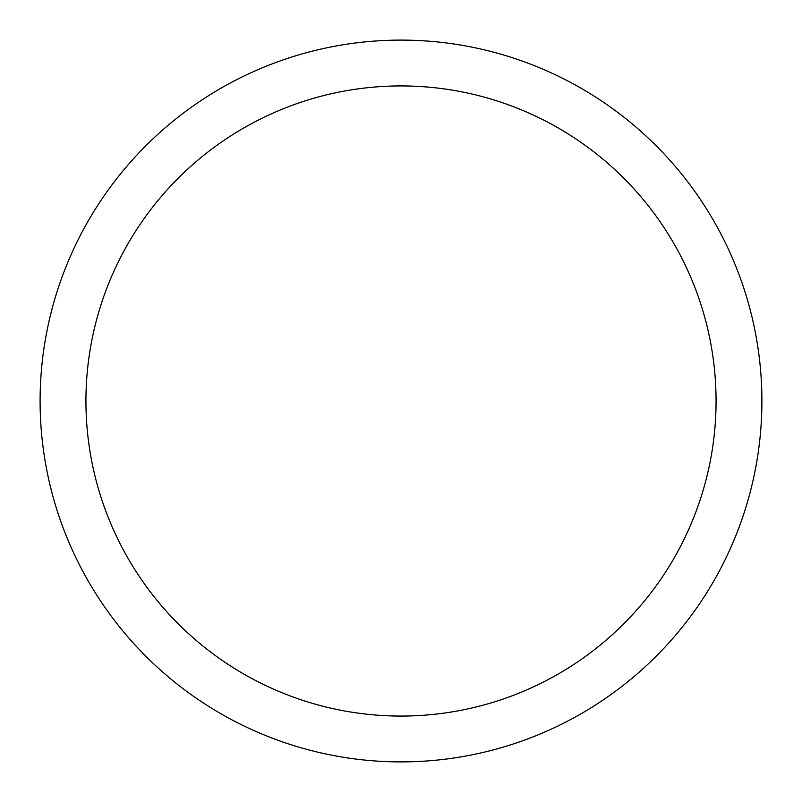 <?xml version="1.0" encoding="UTF-8"?>
<svg xmlns="http://www.w3.org/2000/svg" width="802" height="802" viewBox="0 0 802 802"><rect width="100%" height="100%" fill="white"/><g stroke="black" fill="none" stroke-linecap="round" stroke-linejoin="round"><path stroke-width="1.2" d="M716.066 401A315.066 315.066 0 0 0 401 85.934A315.066 315.066 0 0 0 85.934 401A315.066 315.066 0 0 0 401 716.066A315.066 315.066 0 0 0 716.066 401M761.9 401A360.9 360.9 0 0 0 401 40.1A360.9 360.9 0 0 0 40.1 401A360.9 360.9 0 0 0 401 761.9A360.9 360.9 0 0 0 761.9 401"/></g></svg>
